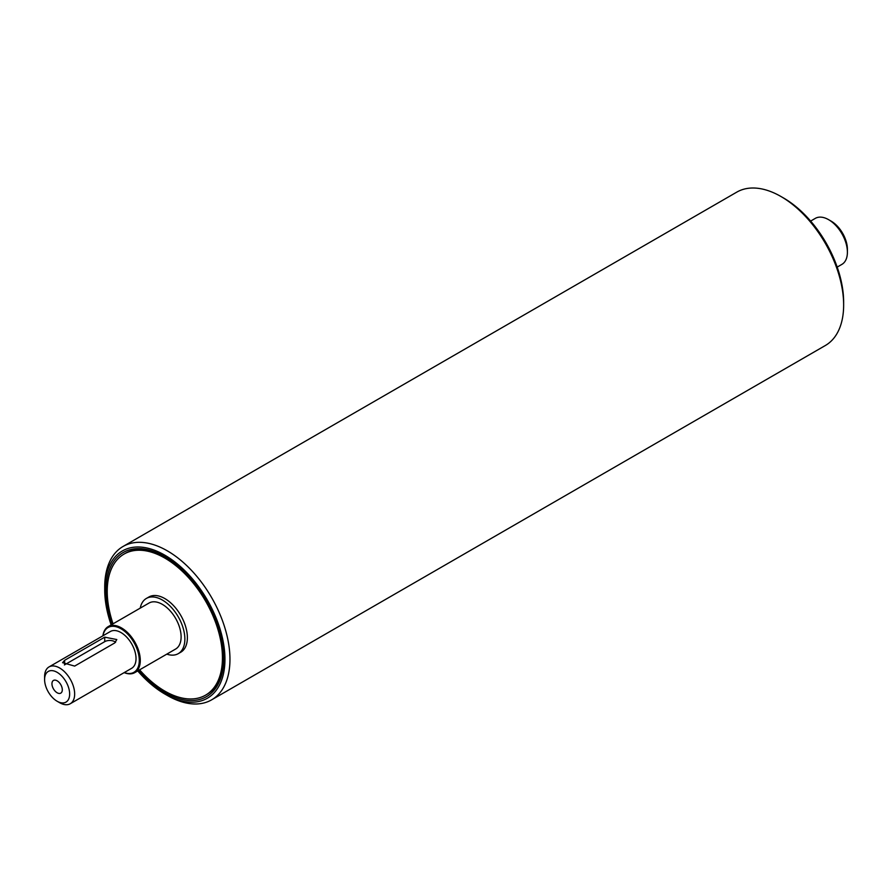 <?xml version="1.0" encoding="UTF-8"?>
<svg xmlns="http://www.w3.org/2000/svg" width="892" height="892" viewBox="0 0 892 892"><rect width="100%" height="100%" fill="white"/><g stroke="black" fill="none" stroke-linecap="round" stroke-linejoin="round"><path stroke-width="1.34" d="M847.4 252.213L847.4 249.325A23.025 13.291 -120 0 0 831.121 221.127L828.612 219.677A26.57 15.342 60 0 1 847.4 252.213A26.57 15.342 60 0 1 841.903 264.378L837.187 267.098M810.627 221.082L815.333 218.362A26.57 15.342 60 0 1 828.612 219.677M62.306 689.772A7.326 4.226 60 0 1 60.79 693.129A7.326 4.226 60 0 1 55.148 691.166A7.326 4.226 60 0 1 51.948 683.796A7.326 4.226 60 0 1 53.464 680.44A7.326 4.226 60 0 1 59.106 682.402A7.326 4.226 60 0 1 62.306 689.772M74.66 666.09L62.563 662.689L64.637 660.303L104.721 637.167L116.807 639.553L114.734 642.942L74.66 666.09M115.614 642.285A7.08 4.092 0 0 0 104.721 641.66L64.637 664.808A7.08 4.092 0 0 0 64.402 664.953M124.155 672.624A26.57 15.342 -120 0 0 134.781 672.624A26.57 15.342 -120 0 0 140.289 660.459A26.57 15.342 -120 0 0 128.693 633.733A26.57 15.342 -120 0 0 108.211 626.608A26.57 15.342 -120 0 0 102.903 635.818M103.004 635.751A25.857 14.93 60 0 1 122.639 629.819A25.857 14.93 60 0 1 139.286 660.459A25.857 14.93 60 0 1 124.256 672.568M134.781 672.624L175.613 649.053A26.57 15.342 -120 0 0 181.109 636.888A26.57 15.342 -120 0 0 169.513 610.15A26.57 15.342 -120 0 0 149.042 603.037L108.211 626.608M57.121 701.246L59.63 702.695A21.252 12.276 -120 0 0 70.256 703.743L131.626 668.32A21.252 12.276 -120 0 0 136.03 658.586A21.252 12.276 -120 0 0 126.753 637.2A21.252 12.276 -120 0 0 110.374 631.503L49.004 666.937A21.252 12.276 -120 0 0 44.6 676.66L44.6 679.559A17.717 10.225 60 0 1 57.121 672.323A17.717 10.225 60 0 1 69.643 694.021A17.717 10.225 60 0 1 57.121 701.246A17.717 10.225 60 0 1 44.6 679.559M70.256 703.743A21.252 12.276 -120 0 0 74.66 694.021A21.252 12.276 -120 0 0 65.384 672.624A21.252 12.276 -120 0 0 49.004 666.937M139.609 669.847A81.473 47.042 -120 0 0 205.573 695.158A81.473 47.042 -120 0 0 222.442 657.861A81.473 47.042 -120 0 0 186.874 575.864A81.473 47.042 -120 0 0 124.099 554.043A81.473 47.042 -120 0 0 113.039 623.82M166.804 654.137A31.878 18.409 -120 0 0 178.266 653.658L180.775 652.208A31.878 18.409 -120 0 0 187.376 637.613A31.878 18.409 -120 0 0 173.461 605.534A31.878 18.409 -120 0 0 148.897 596.993L146.388 598.432A31.878 18.409 -120 0 0 140.234 608.121M178.266 653.658A31.878 18.409 -120 0 0 184.867 639.062A31.878 18.409 -120 0 0 170.952 606.973A31.878 18.409 -120 0 0 146.388 598.432M843.642 304.997L843.642 302.109A85.019 49.082 -120 0 0 783.533 197.979L781.024 196.541A88.564 51.134 60 0 1 843.642 304.997A88.564 51.134 60 0 1 825.301 345.538L211.616 699.852A88.564 51.134 -120 0 0 211.616 597.584A88.564 51.134 -120 0 0 123.063 546.462A88.564 51.134 -120 0 0 104.721 587.003L104.721 589.891A85.019 49.082 60 0 1 164.83 555.181A85.019 49.082 60 0 1 224.951 659.311A85.019 49.082 60 0 1 164.83 694.021L164.83 694.021A85.019 49.082 60 0 1 137.736 670.918M124.099 554.043L125.348 553.319A81.473 47.042 60 0 1 165.466 556.998M223.691 657.861A81.473 47.042 60 0 1 206.821 694.433L205.573 695.158M138.673 670.383A83.246 48.068 -120 0 0 223.691 658.586A83.246 48.068 -120 0 0 164.83 556.63A83.246 48.068 -120 0 0 105.97 590.615A83.246 48.068 -120 0 0 112.102 624.367M111.166 624.902A85.019 49.082 60 0 1 104.721 589.891M123.063 546.462L736.747 192.148A88.564 51.134 60 0 1 781.024 196.541M167.339 695.459L164.83 694.021L167.339 695.459A88.564 51.134 -120 0 0 211.616 699.852M64.637 660.303L64.637 664.808M104.721 637.167L104.721 641.66"/></g></svg>
